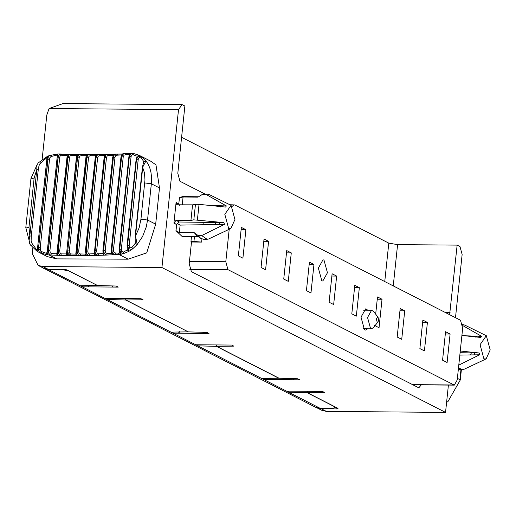 <?xml version="1.0" encoding="UTF-8"?>
<svg xmlns="http://www.w3.org/2000/svg" width="516" height="516" viewBox="0 0 516 516"><rect width="100%" height="100%" fill="white"/><g stroke="black" fill="none" stroke-linecap="round" stroke-linejoin="round"><path stroke-width="0.77" d="M229.859 204.736L234.748 204.929L460.511 320.255L462.665 328.176L457.221 379.944L454.332 385.13L227.949 269.649L189.753 269.333M234.122 204.775L232.252 206.284M189.462 261.425L225.795 261.728L229.201 229.298M201.956 238.96L201.627 242.094L192.094 242.017L190.965 241.436L191.488 236.489M225.795 261.728L227.949 269.649M404.718 310.845L400.177 308.529L397.185 337.006L401.725 339.322L404.718 310.845L399.939 310.806M374.5 325.415L379.034 327.731L382.027 299.254L377.493 296.939L375.68 314.18M419.876 348.597L424.416 350.912L427.409 322.435L422.868 320.12L419.876 348.597M442.567 360.181L447.101 362.503L450.094 334.026L445.56 331.711L442.567 360.181M367.74 328.789L365.47 330.092L364.47 329.84L361.019 317.166L365.644 308.871L367.895 310.219M329.118 302.234L333.659 304.55L336.651 276.079L332.111 273.757L329.118 302.234M359.336 287.67L354.802 285.348L351.809 313.825L356.343 316.14L359.336 287.67L354.563 287.625M318.359 268.101L322.99 259.806L323.99 260.064L327.441 272.738L322.81 281.026L321.81 280.769L318.359 268.101M283.742 279.053L288.276 281.368L291.269 252.898L286.735 250.576L283.742 279.053M310.967 292.959L313.96 264.489L309.419 262.167L306.427 290.643L310.967 292.959M238.36 255.871L242.901 258.194L245.893 229.717L241.353 227.401L238.36 255.871M265.592 269.784L268.584 241.307L264.044 238.985L261.051 267.462L265.592 269.784M450.094 334.026L445.321 333.987M427.409 322.435L422.63 322.397M291.269 252.898L286.496 252.859M313.96 264.489L309.181 264.45M336.651 276.079L331.872 276.034M268.584 241.307L263.805 241.269M245.893 229.717L241.114 229.678M382.027 299.254L377.254 299.216M201.627 242.094L193.945 241.462L194.468 236.515M193.945 241.462L190.965 241.436M205.2 194.158L179.955 181.264L177.801 173.344L184.876 106.038L182.038 104.593L178.523 109.611L161.927 267.52L445.54 412.394L448.41 385.078M449.623 314.695L457.144 245.119L459.982 246.571L462.136 254.491L455.493 317.695M421.32 384.859L418.895 387.71L418.27 387.555L191.378 271.648L189.217 263.728L191.533 241.727M198.595 196.757L182.393 196.622L179.471 197.731L178.781 203.846L179.452 205.323M175.962 230.62L179.336 232.593L180.123 225.099L177.53 223.621L179.284 221.996L175.995 220.319L173.944 223.196L176.601 224.557L175.962 230.62L176.665 224.466L176.008 230.723L182.064 236.412L198.112 236.547M173.944 223.196L176.665 224.466L173.924 223.067L176.072 202.588L178.813 203.981L176.079 202.582M68.957 270.913L60.178 269.242M68.944 271.023L97.318 285.4M188.076 331.762L125.665 300.002L125.814 298.577M216.572 344.94L216.423 346.359L278.821 378.234L261.696 378.467L263.786 379.537L299.764 379.834L297.668 378.763L279.059 378.234L216.662 346.365L216.81 344.94M307.33 391.296L307.181 392.721L335.542 407.208L332.42 408.608L320.507 408.511L315.837 407.382L42.299 267.533M32.869 247.609L32.25 253.491L38.132 265.405L42.802 266.533L47.911 269.139L63.397 269.268L66.925 269.874L97.543 285.516L116.158 286.045L118.248 287.109L82.27 286.812L82.386 285.716M307.568 391.302L307.42 392.721L338.032 408.362L336.8 408.93L321.313 408.801L317.411 408.027M43.563 268.301L48.24 269.429L104.961 298.403L140.939 298.7L143.029 299.77L125.904 300.002L188.301 331.878L206.91 332.401L209.006 333.471L173.028 333.175L173.144 332.078M125.904 300.002L126.052 298.577M47.911 269.139L43.234 268.01L38.132 265.405M66.99 157.522L67.19 155.632L66.79 155.393L68.086 154.342L67.828 157.399L57.476 255.297L47.382 254.898L46.485 253.356L47.22 251.769L57.295 155.909L57.231 155.11L56.812 155.11L58.308 153.949L59.727 154.065L58.056 157.083L48.259 250.273L49.117 255.02L56.67 258.877L128.168 259.18L146.718 252.859L155.677 224.17L159.489 187.934L155.967 164.843L150.466 161.056L139.036 155.226L136.527 159.115L127.246 245.68M142.764 166.997L135.508 236.025L137.204 244.494L135.218 243.346L135.166 236.16L142.422 167.132L143.809 161.592L145.996 160.844L142.629 167.294L144.486 172.905L144.964 179.961L140.952 219.177L147.544 220.016L146.305 226.801L142.603 236.489L137.204 244.494L132.657 248.847L128.936 251.35L123.672 253.575L119.389 254.698L118.512 253.137L119.435 252.64M56.67 258.877L47.324 256.613L39.171 252.447L36.778 251.047L37.687 250.995L38.59 247.287L40.235 247.654L40.377 250.028L41.383 251.531L46.485 253.356M41.544 252.227L38.442 247.906M57.282 156.019L47.349 250.421L48.259 250.273L47.382 254.898L39.171 252.447M39.158 252.44L37.062 251.228M131.238 153.426L129.045 156.812L119.596 249.228L120.699 252.369L122.034 253.311L123.672 253.575L123.498 252.034L127.31 249.97L128.936 251.35L127.458 245.39L128.091 247.435L129.071 248.648L130.374 249.202L131.89 249.112L132.657 248.847L131.864 247.454L135.218 243.346M143.809 161.592L141.268 158.012L139.197 157.361L138.23 159.315L136.643 159.199L137.372 157.483L138.772 156.406L140.371 156.322L142.293 157.186L145.996 160.844L148.111 164.094L149.814 168.003L150.956 172.35L151.53 177.098L151.349 183.773L147.544 220.016L155.677 224.17M136.527 159.115L127.594 245.287L129.181 245.41L129.297 246.912L129.968 247.835L131.864 247.454M140.952 219.177L139.094 227.937L135.379 236.322M141.268 158.012L142.293 157.186L139.591 155.497M138.939 155.187L137.166 156.245L132.618 154.587L131.561 155.258L131.07 156.683L129.471 156.548L130.032 154.929L131.045 153.91L134.128 153.697M129.342 156.535L119.731 249.196L121.331 249.331L121.724 251.331L123.498 252.034M127.31 249.97L127.071 245.526L136.14 159.257L137.198 156.374M133.728 154.716L134.173 153.71L130.4 153.516L129.452 154.71L128.903 156.677L119.164 249.37L119.441 252.608M56.812 155.11L50.968 156.548L49.91 157.709L49.51 159.392L48.027 159.121L38.507 248.893L38.7 250.899L39.745 252.563L40.693 253.162L41.738 251.763M119.299 249.505L119.596 249.228L120.641 254.233L119.389 252.769M129.716 154.548L125.711 154.729L125.814 153.665L130.342 153.6L129.722 154.768M38.59 247.287L37.61 247.435L46.872 159.354L47.846 159.205L38.59 247.287M36.849 251.092L36.533 249.705L37.229 249.854L37.539 248.144M37.61 247.435L47.014 157.503L39.835 163.894L39.01 165.668L38.248 169.809L36.804 169.525L36.855 165.894L37.494 163.811L30.966 178.433L25.8 227.614L30.25 244.726L29.651 243.681L29.057 240.779L29.509 237.147L29.825 235.889L31.276 236.173L31.134 240.579L31.553 242.739L36.533 249.705M58.308 153.949L49.659 155.458L47.478 156.316L47.846 159.205L48.388 156.664L49.601 155.484M46.188 157.87L46.737 157.006M41.196 162.463L39.938 161.779M49.659 155.458L50.981 155.284L51.768 156.316M32.553 244.681L31.115 245.732L30.257 244.732M57.979 154.065L58.056 157.083L57.141 157.251M48.304 250.279L48.814 253.414L50.304 254.917L50.826 255.078L51.465 253.601L56.45 253.762L56.973 252.982L67.177 156.032M66.79 155.393L61.088 155.2L60.153 155.871L59.733 157.348L58.224 157.09L48.427 250.279L49.936 250.537L50.194 252.666L51.465 253.601M66.841 250.982L76.562 155.626L77.89 154.561L67.273 255.517L57.476 255.297L56.45 253.762M68.086 154.342L61.436 154.129L61.804 155.232M66.977 157.554L57.186 250.77L58.192 250.595L58.701 253.853L60.759 255.381L61.333 253.891L66.351 253.93L66.835 250.982L67.77 250.789L77.561 157.599L78.658 155.039L80.941 154.574L81.341 155.69L79.845 156.025L79.122 157.832L69.299 251.518L69.641 253.143L70.595 253.962L75.775 254.098L86.114 155.729L87.468 154.658L86.759 157.677L76.961 250.866L76.858 255.614L75.775 254.098M79.122 157.832L76.632 157.793L76.723 155.593L70.886 155.503L69.963 156.174L69.525 157.651L67.989 157.406L58.192 250.595L59.733 250.84L60.017 252.963L61.333 253.891M71.672 155.522L71.46 154.413L70.55 154.316L71.369 154.426M66.983 157.58L67.989 157.406L69.112 154.768L70.55 154.316L68.299 154.258M77.89 154.561L71.46 154.413M96.802 154.639L95.866 157.638L86.075 250.828L86.191 255.594L67.273 255.517L66.222 253.988M58.102 157.09L59.282 154.458L61.436 154.129M69.325 251.021L67.77 250.789L68.331 254.046L70.492 255.562L71.002 254.059M105.864 154.49L104.709 157.477L94.912 250.666L95.254 255.446L86.191 255.594L85.082 254.085L95.628 155.768L89.855 155.755L88.958 156.412L88.494 157.896L86.914 157.677L87.178 156.471L88.062 155.11L89.687 154.568L81.102 154.606M80.438 254.104L79.993 255.62L78.245 254.749L77.277 253.008L77.123 250.866L78.696 251.086L78.954 253.046L79.832 253.936L85.082 254.085L85.411 250.976L86.23 250.821L96.021 157.632L96.827 155.458L98.885 154.516L99.852 154.6L99.956 155.671L98.388 156.019L97.614 157.838L87.791 251.518L88.178 253.137L89.197 253.943L94.293 253.672L104.116 157.606M90.777 155.742L90.661 154.645L89.687 154.568L90.603 154.665M95.421 155.722L96.124 154.723L90.661 154.645M86.037 157.832L76.271 251.079L77.123 250.866L86.914 157.677L86.037 157.832L86.307 155.703L81.341 155.69M87.817 251.028L86.23 250.821L86.83 253.949L87.959 255.091L89.242 255.555L89.616 254.033M105.103 154.619L99.852 154.6M104.6 155.555L105.09 154.626L107.799 154.336L108.818 154.419L108.85 155.477L107.251 155.838L106.457 157.657L96.66 250.847L97.047 252.956L98.511 253.84L103 253.408L102.916 250.537L112.707 157.348L113.307 155.31M114.629 154.226L113.256 157.199L103.458 250.389L104.019 255.181L95.254 255.446L94.125 253.949L94.376 250.905L94.912 250.666L94.376 250.905M94.912 250.666L95.331 253.001L96.299 254.485L98.208 255.375L98.511 253.84M113.23 155.322L114.571 154.116L117.48 154.11L117.442 155.161L115.713 155.632L114.997 157.361L113.397 157.193L114.152 155.148L115.41 154.226L117.48 154.11M123.072 153.845L121.479 156.799L111.688 249.989L112.462 254.794L104.019 255.181L102.871 253.698M113.797 154.4L108.818 154.419M96.66 250.847L95.06 250.66L104.858 157.47L106.103 154.897L108.85 154.394M128.168 259.18L119.389 254.698L113.823 254.207L112.23 252.511L111.824 249.983L113.423 250.137L113.623 251.789L114.636 252.905L118.512 253.137M115.371 253.092L115.197 254.64L112.462 254.794L111.301 253.324L111.198 250.137L120.989 156.948L122.034 154.168L122.95 153.723L130 153.742L128.852 154.768M125.711 154.729L124.059 155.123L123.221 156.948L121.621 156.793L122.95 154.207L125.814 153.665M103.458 250.389L103 250.641L103.6 250.383L104.296 253.491L106.244 254.93L106.87 255.065L107.109 253.53L111.301 253.324M113.256 157.199L112.798 157.451L113.397 157.193L103.6 250.383L105.206 250.55L105.612 252.659L107.109 253.53M42.802 266.533L161.927 267.52M182.038 104.593L62.92 103.606L49.084 108.547L178.523 109.611M49.084 108.547L46.808 115.004L42.054 160.263M307.42 392.721L324.545 392.489L322.448 391.425L286.477 391.128L288.567 392.192L288.676 391.141M316.643 407.672L321.745 410.278L326.422 411.407L445.54 412.394M216.662 346.365L233.787 346.133L231.69 345.062L195.719 344.765L197.809 345.836L197.918 344.785M294.455 378.673L293.727 379.376L293.804 378.654M269.242 378.363L269.907 379.176L270.055 377.757M286.477 391.128L263.786 379.537L263.902 378.434M181.593 137.288L388.793 243.133L384.755 281.555M457.144 245.119L397.584 244.629L388.793 243.133M48.24 269.429L60.153 269.526M188.063 331.872L170.938 332.104L195.719 344.765M104.961 298.403L107.051 299.474L107.16 298.422M320.507 408.511L288.567 392.192L307.181 392.721M458.782 365.109L479.687 354.776L474.791 354.86L474.262 352.925L479.196 352.989L460.266 351.015M459.833 355.098L474.791 354.86M462.684 324.564L464.742 325.074L486.311 335.716L480.061 344.714L483.918 358.865L486.117 358.904L490.2 349.887L486.311 335.716M464.748 335.768L481.622 336.329L462.71 325.557M481.622 336.329L480.828 337.458L461.897 335.484M479.196 352.989L479.687 354.776M486.117 358.904L463.736 369.437L462.31 369.662L458.492 367.876M175.995 220.319L190.926 220.442L193.829 219.855L195.461 204.323L192.558 204.91L190.926 220.442M192.558 204.91L177.627 204.787L176.736 204.581L176.117 202.485L178.781 203.846M179.284 221.996L219.003 222.538L219.532 224.473L224.428 224.389L223.944 222.602L219.003 222.538M193.829 219.855L223.944 222.602M180.123 225.099L219.532 224.473M180.419 204.813L192.894 204.846M209.496 205.381L221.499 205.774L220.635 207.006M231.058 205.329L234.948 219.5L230.865 228.511L228.659 228.478L224.808 214.321L231.058 205.329L209.483 194.687L207.432 194.177L206.007 194.397L226.369 205.936L221.499 205.774M206.007 194.397L202.427 194.371L203.852 194.145L207.432 194.177M182.29 204.504L183.077 197.002L198.009 197.131L202.427 194.371M226.369 205.936L225.576 207.071L199.041 204.349L197.402 219.88M224.428 224.389L201.679 235.573L207.058 239.269L208.483 239.05L230.865 228.511M176.601 224.557L177.53 223.621M207.058 239.269L203.478 239.243L200.685 238.302L198.099 235.541L194.268 232.716L196.912 235.722L200.685 238.302M183.077 197.002L179.413 197.776M194.268 232.716L179.336 232.593M125.665 300.002L107.051 299.474L170.938 332.104M80.18 285.748L97.305 285.516M179.297 331.395L179.149 332.82L178.491 332.001M261.696 378.467L197.809 345.836L216.423 346.359M203.697 332.31L202.969 333.013L203.046 332.291M112.288 285.935L112.217 286.657L112.939 285.954M378.022 321.9L373.449 327.647L371.443 328.815L370.565 328.595L367.547 317.501L371.591 310.245L373.584 311.451L378.06 317.276L377.744 316.992L376.338 319.004L377.202 322.171L378.022 321.9L378.609 320.159L378.06 317.276M458.311 369.604L462.31 369.662M460.085 352.731L474.262 352.925M475.894 337.393L476.752 336.168M87.733 285.645L88.391 286.457L88.539 285.032M199.041 204.349L195.461 204.323M198.099 235.541L201.679 235.573M412.548 384.626L453.706 384.968M461.381 369.656L460.298 379.97L457.395 378.293M460.956 369.65L459.917 379.583M336.922 407.795L336.8 408.93M138.23 159.315L129.181 245.41M131.07 156.683L121.331 249.331M144.764 182.941L151.349 183.773L159.489 187.934M38.248 169.809L31.276 236.173M36.804 169.525L34.14 178.007L28.973 227.195L29.825 235.889L36.804 169.525M31.353 178.82L34.14 178.007M26.181 228.001L28.973 227.195M49.51 159.392L40.235 247.654M59.733 157.348L49.936 250.537M61.63 154.161L67.344 154.465M69.525 157.651L59.733 250.84M71.537 154.452L77.09 154.716M76.62 157.748L66.835 250.982M88.494 157.896L78.696 251.086M95.254 157.864L97.614 157.838M99.93 154.613L104.877 154.755M104.464 155.587L99.956 155.671M104.168 157.715L104.709 157.477L104.168 157.715M106.457 157.657L104.709 157.477M113.21 155.329L108.85 155.477M111.688 249.989L111.308 250.254L111.824 249.983L121.621 156.793L121.105 157.064L121.479 156.799M123.221 156.948L113.423 250.137M117.506 154.116L122.434 154.11M121.641 154.955L117.442 155.161M114.997 157.361L105.206 250.55M81.238 154.626L86.617 154.845M90.713 154.684L95.899 154.858M108.87 154.426L113.617 154.529M326.422 411.407L321.313 408.801M203.452 224.731L202.782 222.312M212.889 222.454L214.488 222.473M450.075 312.425L445.102 312.38M393.25 285.896L397.584 244.629M469.741 352.86L468.147 352.841M412.852 384.788L454.332 385.13M448.03 401.538L446.05 402.622M460.298 379.97L447.927 401.616M139.036 155.226L134.16 153.697M47.349 250.421L47.22 251.769M46.872 159.354L46.93 158.76M47.478 156.316L38.042 163.056M57.179 250.737L57.037 252.511M66.822 250.937L66.68 253.027M61.539 154.116L59.475 153.968M81.173 154.594L78.051 154.471M76.239 251.015L76.129 253.362M95.208 157.786L85.411 250.976M99.898 154.581L96.124 154.723M104.606 155.619L104.109 157.625M122.182 154.058L117.493 154.091M36.778 251.047L30.25 244.726M215.23 224.544L216.12 222.493M371.443 328.815L363.225 328.75M363.374 310.18L371.591 310.245M470.482 354.931L471.379 352.886"/></g></svg>
